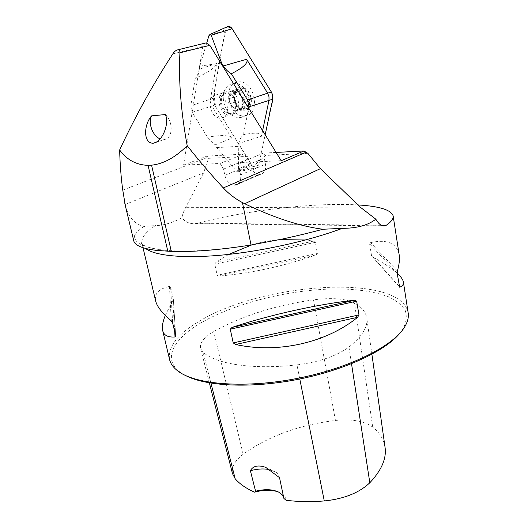 <?xml version="1.0" encoding="UTF-8"?>
<svg xmlns="http://www.w3.org/2000/svg" width="528" height="528" viewBox="0 0 528 528"><rect width="100%" height="100%" fill="white"/><g stroke="black" fill="none" stroke-linecap="round" stroke-linejoin="round"><path stroke-width="0.4" stroke-dasharray="2.64 1.98" d="M281.219 160.71L240.445 162.545L239.257 168.452L240.55 174.847C241.309 180.365 239.732 183.777 235.818 185.084L234.208 185.209C229.561 184.437 226.439 181.157 224.849 175.375L223.549 169.072L220.103 163.456L183.579 165.099L202.785 46.444L204.923 43.177M183.579 165.099L207.121 156.064L208.56 158.321L247.229 156.374L248.721 158.803L249.935 164.927C251.44 170.544 254.489 173.705 259.083 174.418L260.687 174.28C264.574 172.966 266.178 169.633 265.492 164.267L264.29 158.05L264.845 155.489L307.864 153.325M357.938 204.93C315.487 202.29 246.457 210.335 197.71 223.172L195.466 223.601C190.12 224.176 185.599 222.268 181.916 217.886C182.279 215.107 183.493 211.702 185.559 207.676L203.557 172.92L208.56 158.321M133.703 240.57L134.627 235.488C133.782 242.517 142.685 247.309 161.344 249.856C183.572 252.417 213.47 250.793 251.031 244.979M125.341 205.729C128.561 217.391 134.812 224.301 144.078 226.453L155.423 225.588C145.365 232.181 140.903 238.201 142.039 243.665L145.517 248.431M144.078 226.453C139.372 229.449 136.224 232.459 134.627 235.488M181.916 217.886L177.355 220.064C169.191 223.714 161.878 225.555 155.423 225.588M169.488 359.165C167.996 346.276 178.16 333.505 199.98 320.859C262.508 282.665 400.231 272.976 408.131 312.635M165.29 315.421L173.356 299.396L170.623 287.146L169.468 286.407C159.007 288.691 154.381 293.429 155.575 300.623M399.115 254.423C396.488 242.999 386.978 239.065 370.583 242.623L369.607 243.811L371.514 255.466L372.953 257.103C383.665 263.036 391.736 268.429 397.162 273.28M228.763 254.397L215.998 262.244L214.784 264.145L217.186 275.286L218.968 276.058C251.341 273.293 283.668 266.251 315.949 254.938L317.374 253.48L315.355 242.339L313.441 241.131L305.455 239.996M279.695 239.606C270.217 240.379 260.964 242.121 251.935 244.84M296.954 364.907C252.602 369.93 215.741 364.01 203.095 352.189L200.574 348.361C199.551 342.969 203.933 337.372 213.728 331.564C241.586 315.975 274.85 305.402 313.507 299.851C331.742 297.515 345.398 298.564 354.466 303.013C361.535 306.933 365.62 311.863 366.736 317.79C368.234 326.535 362.307 336.29 348.962 347.054C336.6 356.063 319.262 362.017 296.954 364.907L299.785 379.005M185.163 375.316L180.814 372.669C161.674 359.271 173.349 338.719 201.544 322.522C236.557 302.32 292.915 288.763 338.976 288.908C358.73 289.245 375.177 291.852 388.318 296.729C396.053 300.386 401.636 304.841 405.082 310.081C407.121 315.737 406.468 321.922 403.135 328.647L399.663 333.432M278.447 491.977L281.094 493.225C284.17 495.046 285.853 497.402 286.13 500.293M384.985 446.853C383.651 439.21 379.559 432.623 372.709 427.093C364.294 421.007 351.872 418.79 335.445 420.446C299.105 424.908 268.336 436.181 243.144 454.271C234.821 460.66 231.277 467.135 232.518 473.695M279.523 477.655L278.56 474.811L276.263 472.382L269.148 469.531M283.906 498.458L283.747 497.713M165.376 114.543C173.719 121.942 172.768 139.042 164.195 139.465L160.222 138.897M220.103 163.456L243.401 154.156L207.121 156.064M276.104 152.434L263.578 153.094L264.845 155.489M240.445 162.545L263.578 153.094M216.282 94.849C204.943 95.621 210.322 119.995 221.291 117.968C232.294 117.176 227.238 93.133 216.328 94.842L216.282 94.849M247.229 156.374L243.401 154.156M223.549 169.072L248.721 158.803M239.257 168.452L264.29 158.05M234.208 185.209L259.083 174.418M235.184 185.183L260.053 174.385M248.582 104.96L248.701 105.052C249.493 105.95 249.434 106.781 248.523 107.54L247.157 108.293L243.19 107.224L241.804 108.801L240.306 108.326L235.514 101.996L234.412 99.469L234.663 97.02C235.323 96.261 235.653 94.796 235.666 92.624L236.636 89.714L237.871 88.994L240.035 90.585L243.217 88.387L244.873 88.79C246.041 89.311 246.431 90.169 246.035 91.351L245.969 91.489C245.593 93.72 246.497 95.066 248.668 95.535L249.071 95.416L250.866 97.759C249.962 93.661 247.962 90.671 244.873 88.79C241.732 87.173 238.986 87.483 236.636 89.714C234.452 92.169 233.713 95.423 234.412 99.469C235.316 103.488 237.283 106.445 240.306 108.326C243.401 109.969 246.14 109.705 248.523 107.54C250.767 105.138 251.546 101.878 250.866 97.759L250.081 100.518L249.638 100.551C247.784 101.693 247.434 103.165 248.582 104.96L242.708 107.085C243.289 108.471 242.662 109.6 240.834 110.451L237.785 109.078C240.154 108.748 241.718 107.177 242.477 104.366C243.065 101.455 242.517 98.65 240.827 95.957L242.966 97.409C244.537 98.974 244.88 100.69 243.989 102.551L242.477 104.366L242.642 106.973M240.299 87.001C251.592 85.595 256.139 109.309 244.834 110.161C233.752 111.329 229.126 88.235 240.299 87.001M238.121 81.985L238.306 81.965C254.529 79.484 261.551 114.437 245.302 115.751C228.994 118.939 221.206 83.384 238.121 81.985M233.053 83.53L233.244 83.51C249.493 81.041 256.615 116.2 240.332 117.493C237.244 117.883 234.221 116.972 231.277 114.748C223.707 109.223 220.757 95.528 225.7 88.348C227.548 85.556 230.003 83.945 233.053 83.53M226.129 93.172C237.461 91.654 239.639 116.833 227.971 113.243C220.565 111.652 217.457 97.251 223.872 93.931L226.129 93.172M225.377 92.004L225.416 92.004C236.3 90.281 241.237 114.068 230.261 114.886C219.318 116.926 214.064 92.803 225.377 92.004M238.418 89.641L232.36 91.549L234.472 92.347C236.894 92.189 239.012 93.397 240.827 95.957L240.002 93.284L246.035 91.351M240.035 90.585L234.472 92.347C232.096 92.73 230.551 94.321 229.832 97.132C229.271 100.023 229.825 102.802 231.488 105.448C233.277 107.983 235.369 109.197 237.785 109.078L235.488 110.953C233.402 110.537 232.34 109.586 232.313 108.082L231.488 105.448L229.396 104.016C227.858 102.472 227.515 100.782 228.367 98.941L229.832 97.132L229.588 94.42C229.013 92.994 229.647 91.852 231.475 91.001L232.36 91.549M249.784 100.518L243.784 102.524M248.813 95.509L242.794 97.475M248.701 105.052L242.708 107.085M245.876 107.857L239.89 109.897M242.075 108.22L236.075 110.26M238.326 106.062L232.313 108.082M235.594 101.963L229.561 103.95M234.61 97.02L228.565 98.967M235.646 92.499L229.588 94.42M234.472 92.347L236.834 90.4C238.94 90.823 239.996 91.786 240.002 93.284M242.233 89.212L236.181 91.126M199.32 69.201C198.68 72.983 197.307 76.045 195.188 78.388C208.804 72.118 215.959 67.142 216.652 63.466L199.32 69.201L199.822 66.112L206.745 42.946M195.188 78.388L190.793 105.785L192.185 112.312L207.497 137.214L215.021 144.89L231.746 138.303C229.713 135.089 221.628 134.726 207.497 137.214M216.698 147.622L238.286 146.322L238.577 171.046L237.798 171.923L236.346 171.131L216.698 147.622L215.021 144.89M262.614 130.634L261.426 136.283L238.867 143.392L238.286 146.322M238.867 143.392C239.593 139.795 241.105 136.891 243.395 134.68C256.126 132.244 262.139 132.779 261.426 136.283M248.668 108.088L243.395 134.68M220.889 63.169L199.822 66.112M192.185 112.312L211.9 106.095L231.746 138.303M236.346 171.131L251.849 165.449L214.632 105.092L211.9 106.095L210.566 102.729L210.481 99.231L216.652 63.466M251.849 165.449L255.75 167.944C257.281 167.825 258.258 166.894 258.7 165.165L265.168 134.765L259.723 160.354L252.938 166.775L215.879 107.111C213.814 98.426 213.939 89.714 216.242 80.975C218.876 63.07 222.407 45.058 226.829 26.948L225.133 29.905L213.233 98.254L190.793 105.785M214.632 105.092L213.233 98.254M172.808 53.896L202.785 46.444M122.773 190.12L207.907 157.285M125.05 204.534L203.557 172.92M360.182 207.101L185.559 207.676M210.943 383.15L203.095 352.189M372.709 427.093L354.466 303.013M351.523 363.746L348.962 347.054M243.144 454.271L213.728 331.564M335.445 420.446L313.507 299.851M172.828 300.894L174.715 331.742M173.323 298.802L175.672 335.841M170.623 287.146L172.63 322.826M169.468 286.407L171.257 320.839M399.214 286.414L372.953 257.103M399.208 286.361L371.514 255.466M397.168 273.339L369.607 243.811M397.386 271.049L370.583 242.623M313.441 241.131L215.998 262.244M315.355 242.339L214.784 264.145M317.374 253.48L217.186 275.286M315.949 254.938L218.968 276.058M197.71 223.172L381.302 225.317M224.849 175.375L249.935 164.927M240.55 174.847L265.492 164.267M232.353 114.055L226.67 112.18C221.225 106.814 219.971 100.914 222.908 94.479L225.053 92.288L227.806 91.298C238.828 89.509 243.56 113.678 232.353 114.055M249.638 100.551L243.685 102.538M248.668 95.535L242.695 97.482M245.969 91.489L239.976 93.403M242.055 108.121L236.108 110.141M245.764 107.765L239.818 109.791M235.646 101.97L229.66 103.943M238.306 105.963L232.34 107.963M235.666 92.624L229.654 94.532M234.663 97.02L228.664 98.954M242.161 89.344L236.155 91.238M238.445 89.76L232.432 91.654M208.93 35.647L225.133 29.905M238.577 171.046L258.7 165.165M143.002 247.705L142.039 243.665C141.61 242.609 141.286 242.365 141.062 242.946C142.349 245.665 149.114 247.969 161.344 249.856L155.694 250.298M403.135 328.647L404.712 326.832M180.814 372.669L178.682 371.593M371.897 354.288L366.736 317.79M209.372 382.886L200.574 348.361M265.663 467.346L275.378 471.794M279.398 476.837L283.813 497.983M279.305 492.439L281.094 493.225M175.692 335.953L173.375 299.323M372.293 256.667L399.392 286.942M195.466 223.601L382.648 225.878M156.367 142.171L164.195 139.465M260.687 174.28L235.818 185.084M240.332 117.493L245.302 115.751M233.244 83.51L238.306 81.965M227.971 113.243L226.67 112.18L231.277 114.748M223.872 93.931L222.908 94.479L225.7 88.348M221.291 117.968L230.261 114.886M216.328 94.842L225.416 92.004M242.966 97.409L249.071 95.416M243.989 102.551L250.081 100.518M243.19 107.224L237.673 109.091M247.157 108.293L240.834 110.451M241.804 108.801L235.488 110.953M235.514 101.996L229.396 104.016M234.511 96.961L228.367 98.941M237.871 88.994L231.475 91.001M243.217 88.387L236.834 90.4M237.626 171.963L255.75 167.944"/><path stroke-width="0.79" d="M145.517 248.431C154.744 255.737 183.533 258.753 223.146 254.971C262.726 251.176 309.685 240.623 342.395 228.327L322.912 229.258C299.911 226.248 273.841 217.741 244.708 203.729L242.451 202.58C235.27 198.805 228.888 193.921 223.304 187.928L306.055 152.242L303.956 150.975L281.219 160.71L209.854 45.329L206.059 42.893L204.923 43.177M223.304 187.928C211.279 174.966 199.241 160.882 187.189 145.682C180.913 111.349 178.49 80.388 179.923 52.793L209.854 45.329M179.923 52.793C180.068 50.985 179.428 49.975 178.015 49.771C176.035 50.167 174.299 51.546 172.808 53.896C153.014 84.328 135.287 116.358 119.638 149.985C120.067 164.835 121.11 178.213 122.773 190.12L125.341 205.729M306.055 152.242L307.864 153.325L320.417 168.643L360.182 207.101L375.817 219.186C378.932 224.387 381.988 226.624 384.985 225.905L386.113 225.377C391.347 221.819 393.69 218.638 393.129 215.827C391.03 209.854 379.302 206.217 357.938 204.93M242.451 202.58L251.031 244.992L281.668 239.184L251.031 244.992C219.787 249.942 193.208 252.087 171.303 251.427L155.694 250.298C142.573 248.543 135.313 245.56 133.907 241.342L133.703 240.57M281.668 239.184C296.419 235.996 310.167 232.69 322.912 229.258M342.395 228.327C356.862 228.32 368.003 225.278 375.817 219.186M119.638 149.985C126.812 159.859 136.29 164.98 148.071 165.343L151.576 165.178C163.607 163.865 175.474 157.37 187.189 145.682M165.376 114.543L151.556 115.87C143.411 125.195 143.332 143.834 153.377 143.2C163.099 141.537 169.468 122.648 165.376 114.543M403.412 282.17L408.131 312.635C408.903 317.024 407.761 321.757 404.712 326.832C393.558 345.853 349.846 368.042 297.983 378.279C246.127 388.582 196.799 384.806 178.682 371.593C173.778 368.089 170.768 364.175 169.653 359.852L169.488 359.165M155.575 300.623L155.734 301.277C157.146 306.755 162.32 313.276 171.257 320.839L172.63 322.826L175.672 335.841L175.032 336.97C168.036 337.471 163.944 335.425 162.756 330.825C161.806 327.017 162.65 321.882 165.29 315.421M399.656 287.199L397.168 273.339L397.386 271.049C399.3 264.429 399.881 258.885 399.115 254.423L393.175 216.097M397.162 273.28C400.811 276.58 402.877 279.444 403.366 281.873C403.795 284.156 402.646 285.925 399.907 287.179L399.214 286.414M305.455 239.996L279.695 239.606M251.935 244.84L228.763 254.397M230.267 329.195L231.957 327.439C269.504 314.873 319.579 303.811 354.644 300.247L356.638 301.171L358.994 314.899L357.581 317.308C326.462 342.778 277.622 353.833 235.613 344.494L233.218 342.923L230.267 329.195L356.638 301.171M371.897 354.288L384.985 446.853C386.8 458.106 381.744 470.072 369.824 482.75C359.231 492.829 344.058 498.894 324.291 500.953C310.748 501.989 298.03 501.772 286.13 500.293L283.906 498.458L279.523 477.655L265.663 467.346C258.093 464.785 252.998 465.907 250.378 470.705L255.578 491.205L254.588 492.175C263.69 489.7 271.643 489.634 278.447 491.977M232.518 473.695L235.171 478.738C239.639 483.952 246.107 488.433 254.588 492.175M399.663 333.432C385.064 351.173 344.038 370.392 297.251 379.507C250.463 388.648 205.313 386.245 185.163 375.316M269.148 469.531C263.419 468.494 257.162 468.884 250.378 470.705M283.747 497.713L282.19 494.802L279.305 492.439C273.161 489.258 265.254 488.842 255.578 491.205M160.222 138.897C152.81 136.31 147.794 123.031 151.556 115.87M303.956 150.975L276.104 152.434M231.343 73.748C228.215 72.006 225.562 69.392 223.384 65.914L246.616 59.275C248.675 62.667 243.58 67.492 231.343 73.748L247.566 99.977L248.912 106.88L248.668 108.088M206.745 42.946L208.93 35.647L209.999 34.439L211.2 35.264L221.621 63.07L223.384 65.914M221.621 63.07L220.889 63.169M226.829 26.948L227.905 26.473C229.522 26.209 230.921 26.954 232.102 28.717L271.379 92.024L272.494 94.505L272.732 99.251L265.168 134.765L269.623 113.83C270.27 106.768 274.91 99.653 271.379 92.024L234.498 32.578C232.637 28.578 230.076 26.697 226.829 26.948M246.616 59.275L267.623 93.139L271.379 92.024M272.732 99.251L268.983 100.393L262.614 130.634M248.912 106.88L268.983 100.393L268.996 96.697L267.617 93.139L247.566 99.977M244.708 203.729L320.417 168.643M324.291 500.953L299.785 379.005M235.171 478.738L210.943 383.15M369.824 482.75L351.523 363.746M174.715 331.742L175.032 336.97M231.957 327.439L354.644 300.247M233.218 342.923L358.994 314.899M235.613 344.494L357.581 317.308M381.302 225.317L386.113 225.377M171.303 251.427L151.576 165.178M167.825 251.288L148.071 165.343M133.907 241.342L124.826 203.504M211.2 35.264L232.102 28.717M143.002 247.705L155.734 301.277M162.756 330.825L169.653 359.852M232.571 473.926L209.372 382.886M382.648 225.878L384.985 225.905M125.004 204.349L133.822 241.058M153.384 143.194L156.367 142.171M178.015 49.771L206.059 42.893M209.827 34.518L227.905 26.473"/></g></svg>
